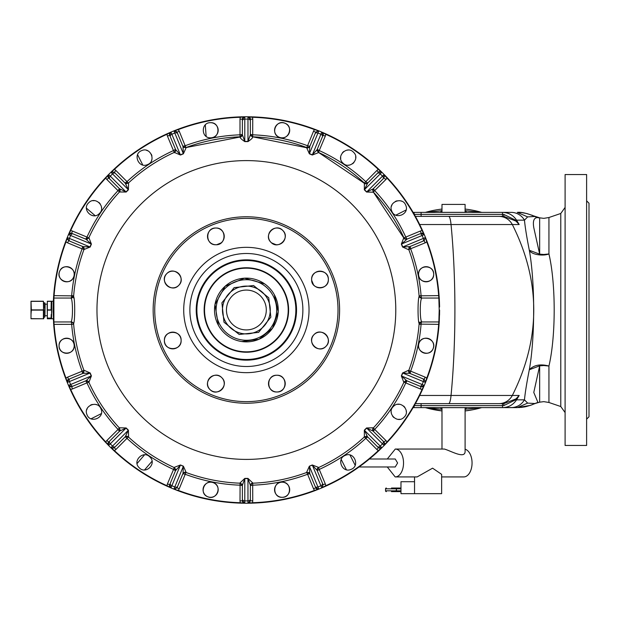 <?xml version="1.0" encoding="UTF-8"?>
<svg xmlns="http://www.w3.org/2000/svg" width="620" height="620" viewBox="0 0 620 620"><rect width="100%" height="100%" fill="white"/><g stroke="black" fill="none" stroke-linecap="round" stroke-linejoin="round"><path stroke-width="0.93" d="M43.4 301.235L43.749 318.765L31 318.765L31 301.235L31.349 310.116L43.4 310.116L43.749 305.621L43.4 301.235L31.349 301.235M31 314.379L31.349 310.116M43.4 318.765L31.349 318.649M43.4 318.649L43.4 310.116M43.749 316.293L43.749 314.108M43.749 313.333L43.749 309.977M43.749 308.039L43.749 302.831L44.942 302.986L44.942 315.208M234.484 350.525A42.23 42.23 0 0 1 205.856 298.112A42.23 42.23 0 0 1 258.269 269.475A42.23 42.23 0 0 1 286.897 321.888A42.23 42.23 0 0 1 234.484 350.525M170.709 348.603A8.37 8.37 0 0 1 164.393 340.488C163.874 329.701 181.644 329.701 181.125 340.488C181.644 351.284 163.874 351.284 164.393 340.488A8.37 8.37 0 0 1 167.578 333.924M222.882 388.197A8.37 8.37 0 0 1 209.971 389.531C201.973 382.269 214.536 369.698 221.797 377.696C229.795 384.966 217.233 397.529 209.971 389.531A8.37 8.37 0 0 1 207.576 382.641M285.053 381.897A8.37 8.37 0 0 1 276.869 391.979C266.073 392.499 266.073 374.728 276.869 375.247C287.665 374.728 287.665 392.499 276.869 391.979A8.37 8.37 0 0 1 270.297 388.787M324.578 333.49A8.37 8.37 0 0 1 325.903 346.41C318.641 354.408 306.079 341.845 314.077 334.575C321.338 326.577 333.901 339.14 325.903 346.41A8.37 8.37 0 0 1 322.741 348.394M314.859 272.901A8.37 8.37 0 0 1 328.36 279.512C328.871 290.3 311.108 290.3 311.628 279.512C311.108 268.716 328.871 268.716 328.36 279.512A8.37 8.37 0 0 1 327.523 283.146M282.782 230.47C290.78 237.731 278.217 250.302 270.956 242.304C262.958 235.034 275.52 222.472 282.782 230.47A8.37 8.37 0 0 1 282.782 242.304A8.37 8.37 0 0 1 270.956 242.304A8.37 8.37 0 0 1 270.956 230.47A8.37 8.37 0 0 1 282.782 230.47M212.513 228.726A8.37 8.37 0 0 1 215.884 228.021C226.68 227.501 226.68 245.272 215.884 244.753C205.088 245.272 205.088 227.501 215.884 228.021A8.37 8.37 0 0 1 219.526 228.85M164.967 276.466A8.37 8.37 0 0 1 166.842 273.591C174.112 265.592 186.674 278.155 178.676 285.425C171.415 293.423 158.844 280.86 166.842 273.591A8.37 8.37 0 0 1 179.916 275.172M167.633 333.878A8.37 8.37 0 0 1 180.296 344.131M180.265 344.185A8.37 8.37 0 0 1 177.94 347.06M177.893 347.099A8.37 8.37 0 0 1 174.553 348.665M174.46 348.688A8.37 8.37 0 0 1 170.779 348.618M207.584 382.555A8.37 8.37 0 0 1 208.839 379.099M208.886 379.029A8.37 8.37 0 0 1 211.536 376.472M211.598 376.425A8.37 8.37 0 0 1 223.781 380.843M223.804 380.936A8.37 8.37 0 0 1 224.192 384.601M224.184 384.656A8.37 8.37 0 0 1 222.929 388.135M270.258 388.748A8.37 8.37 0 0 1 268.739 381.641M268.755 381.556A8.37 8.37 0 0 1 270.436 378.262M270.467 378.231A8.37 8.37 0 0 1 273.42 375.991M273.49 375.96A8.37 8.37 0 0 1 283.433 378.425M283.487 378.495A8.37 8.37 0 0 1 285.045 381.843M322.687 348.409A8.37 8.37 0 0 1 312.829 344.821M312.813 344.79A8.37 8.37 0 0 1 317.246 332.591M317.285 332.576A8.37 8.37 0 0 1 324.508 333.452M327.5 283.201A8.37 8.37 0 0 1 325.167 286.084M325.12 286.115A8.37 8.37 0 0 1 318.013 287.633M317.936 287.618A8.37 8.37 0 0 1 314.813 272.94M219.573 228.881A8.37 8.37 0 0 1 222.456 231.213M222.487 231.252A8.37 8.37 0 0 1 215.884 244.753A8.37 8.37 0 0 1 209.32 241.575M209.266 241.506A8.37 8.37 0 0 1 207.754 234.399M207.77 234.337A8.37 8.37 0 0 1 209.444 231.043M209.49 230.981A8.37 8.37 0 0 1 212.435 228.764M179.94 275.21A8.37 8.37 0 0 1 180.591 282.457M180.559 282.534A8.37 8.37 0 0 1 175.507 287.409M175.468 287.424A8.37 8.37 0 0 1 171.771 287.812M171.717 287.812A8.37 8.37 0 0 1 165.618 283.867M165.563 283.782A8.37 8.37 0 0 1 164.432 280.287M164.424 280.209A8.37 8.37 0 0 1 164.928 276.574M272.172 222.076A91.636 91.636 0 0 0 158.449 284.2A91.636 91.636 0 0 0 220.581 397.924A91.636 91.636 0 0 0 334.304 335.8A91.636 91.636 0 0 0 272.172 222.076M44.942 303.846L44.942 302.986M47.337 304.063L45.105 304.226L44.942 315.541M45.105 304.226L44.942 304.792M51.561 314.084L51.561 305.916M424.468 338.365A7.572 7.572 0 0 1 433.109 348.649C429.807 357.849 414.958 351.695 419.128 342.86C422.429 333.653 437.278 339.806 433.109 348.649A7.572 7.572 0 0 1 427.831 353.129M408.797 370.458L410.626 371.233L408.789 370.466A173.305 173.305 0 0 0 419.143 323.594C417.679 320.881 417.679 299.111 419.143 296.406L419.104 295.856L421.081 295.655A175.297 175.297 0 0 0 410.657 248.853L408.797 249.542M373.294 428.009L374.751 429.365A175.297 175.297 0 0 0 405.782 382.928L420.236 388.918L421.15 386.71L406.743 380.742L403.682 381.966L401.349 375.898L406.743 380.742L419.647 386.082A2.387 1.69 -67.5 0 0 422.127 384.524L401.543 375.999L402.76 373.054L409.797 373.38L408.789 370.466A2.387 2.387 0 0 0 410.114 373.511L410.626 371.233M409.735 373.31L408.867 372.326M406.674 380.75L405.348 380.827M400.21 394.041A175.297 175.297 0 0 0 405.782 382.928L403.976 382.083L407.061 380.874L405.813 382.85L403.976 382.083A173.305 173.305 0 0 1 373.287 428.017L385.818 440.425A4.782 4.782 0 0 1 386.888 442.052L384.144 445.486A2.387 2.387 0 0 0 384.826 443.959M404.108 417.167C397.536 424.406 386.167 413.036 393.398 406.464C399.978 399.226 411.347 410.595 404.108 417.167M373.101 431.094L382.974 440.967L373.101 431.094L366.73 428.094L364.475 430.35L367.466 436.728L377.34 446.601A2.387 1.69 -45 0 0 380.231 446.106L364.335 430.187L366.567 427.963L373.062 427.792L373.349 431.334L374.689 429.428M373.07 431.001L372.651 429.768M367.358 436.682L367.288 436.635A2.387 2.387 0 0 1 367.381 436.697L366.141 436.271M365.8 438.317L376.805 449.446L378.495 447.756L367.714 436.968L365.8 438.317L364.389 436.906A173.305 173.305 0 0 1 318.463 467.604L319.3 469.41A175.297 175.297 0 0 0 365.738 438.379L364.382 436.922M351.091 469.371C342.248 473.541 336.094 458.692 345.294 455.382C354.136 451.213 360.29 466.07 351.091 469.371M318.471 467.596L325.291 483.864A4.782 4.782 0 0 1 325.655 485.778L321.811 487.893A2.387 2.387 0 0 0 323.028 486.739M367.714 436.968L364.389 436.906A173.305 173.305 0 0 1 318.463 467.604A2.387 2.387 0 0 0 317.246 470.689L319.222 469.441M317.122 470.278L317.2 468.976M309.636 473.277L309.628 473.269A2.387 2.387 0 0 1 309.682 473.354L308.706 472.494M309.365 466.186L312.279 464.977L318.339 467.31L317.115 470.371L312.372 465.163L309.365 466.186L306.722 472.122L309.884 473.742L315.099 486.32A2.387 1.69 -22.5 0 0 317.952 486.971L309.426 466.387L309.752 473.417L315.099 486.32L309.884 473.742L307.605 474.254L306.846 472.417A173.305 173.305 0 0 1 252.665 483.189L252.751 485.181A175.297 175.297 0 0 0 307.528 474.285L306.83 472.417M315.565 487.436L315.719 487.824A2.387 2.387 0 0 0 316.828 489.033A2.387 2.387 0 0 1 315.719 487.824L313.511 488.738L307.605 474.254M287.3 495.271A7.572 7.572 0 0 1 282.131 497.31C272.366 497.782 272.366 481.701 282.131 482.174C291.896 481.701 291.896 497.782 282.131 497.31A7.572 7.572 0 0 1 274.559 489.746A7.572 7.572 0 0 1 282.131 482.174A7.572 7.572 0 0 1 289.292 492.203M252.681 483.189L252.751 500.828A4.782 4.782 0 0 1 252.356 502.735L247.992 503.215A2.387 2.387 0 0 0 249.558 502.618L249.992 502.099M306.846 472.417A173.305 173.305 0 0 1 252.665 483.189A2.387 2.387 0 0 0 250.356 485.576L252.665 485.181L250.356 485.576L250.356 500.828L247.992 503.215A193.223 193.223 0 0 0 250.085 503.192A193.223 193.223 0 0 1 247.992 503.215L249.635 503.2M250.395 485.15L250.976 483.98M242.358 485.173L241.777 483.972M244.799 478.4L247.953 478.4L252.665 482.871L250.356 485.235L247.969 478.609L244.784 478.609L242.389 485.235L242.389 499.201A2.387 1.69 0 0 0 244.784 500.89L244.799 478.4L240.087 482.871L242.389 485.576L240.087 485.181L240.087 483.189A173.305 173.305 0 0 1 185.907 472.417L185.225 474.285L185.907 472.417A2.387 2.387 0 0 0 182.861 473.742L185.225 474.285A175.297 175.297 0 0 0 240.002 485.181L240.072 483.189M242.389 485.576L242.389 500.828L240.002 500.828L240.087 485.181M218.008 488.095A7.572 7.572 0 0 1 207.723 496.736C198.524 493.435 204.678 478.578 213.52 482.748C222.72 486.057 216.566 500.906 207.723 496.736A7.572 7.572 0 0 1 203.631 486.847A7.572 7.572 0 0 1 216.388 484.84M183.063 473.354L184.047 472.494M175.631 470.301L175.545 468.968M180.474 464.977L183.388 466.186L186.031 472.122L183.001 473.417L184.101 472.471L183.032 473.409L183.326 466.387L180.474 464.977L174.406 467.31L175.507 470.689L170.291 483.275A2.387 1.69 22.5 0 0 171.856 485.747L180.381 465.163L175.507 470.689L173.53 469.441L174.29 467.604A173.305 173.305 0 0 1 128.356 436.906L127.015 438.379A175.297 175.297 0 0 0 173.445 469.41L174.274 467.596M170.291 483.275L175.638 470.371L169.671 484.778L167.462 483.864L173.53 469.441M139.206 467.728C131.967 461.156 143.336 449.787 149.908 457.025C157.147 463.597 145.778 474.966 139.206 467.728M128.371 436.922L115.948 449.446A4.782 4.782 0 0 1 114.32 450.507L110.895 447.764A2.387 2.387 0 0 0 112.422 448.446A2.387 2.387 0 0 1 112.119 448.407L112.119 448.407M125.287 436.728L128.278 430.35L126.023 428.094L119.652 431.094L109.771 440.967A2.387 1.69 45 0 0 110.267 443.85L126.186 427.963L128.41 430.187L128.58 436.689L125.287 436.728L115.405 446.601L125.287 436.728L126.953 438.317M125.372 436.697L126.604 436.271M119.668 431.024L120.102 429.768M126.186 427.963L119.691 427.792L119.404 431.334L118.056 429.428L119.466 428.017A173.305 173.305 0 0 1 88.776 382.083L86.971 382.928A175.297 175.297 0 0 0 117.994 429.365L119.458 428.009M109.329 446.214A193.223 193.223 0 0 0 109.74 446.625A193.223 193.223 0 0 0 110.158 447.043A193.223 193.223 0 0 1 109.748 446.632A193.223 193.223 0 0 1 109.329 446.214A193.223 193.223 0 0 0 109.74 446.625L108.608 445.486L108.624 442.122A2.387 2.387 0 0 0 107.95 444.176A2.387 2.387 0 0 1 108.624 442.122L119.404 431.334L108.624 442.122L106.934 440.425L118.056 429.428M87.002 414.71C82.832 405.868 97.689 399.722 100.99 408.921C105.16 417.764 90.311 423.917 87.002 414.71M88.784 382.098L72.517 388.918A4.782 4.782 0 0 1 70.602 389.283L68.487 385.431A2.387 2.387 0 0 0 69.634 386.647L69.626 386.64M119.652 431.094L119.466 428.017A173.305 173.305 0 0 1 88.776 382.083A2.387 2.387 0 0 0 85.684 380.874L86.932 382.85M87.459 380.851L86.033 380.757L88.776 382.083A2.387 2.387 0 0 0 85.684 380.874L71.602 386.71L85.684 380.874L87.404 380.827M83.034 373.302L83.103 373.256A2.387 2.387 0 0 1 83.018 373.31L83.878 372.326M86.01 380.742L73.098 386.082L86.01 380.742L91.21 375.999L89.993 373.054L82.956 373.38L70.052 378.719A2.387 1.69 67.5 0 0 69.409 381.579L90.195 372.984L84.25 370.349L82.638 373.511L82.127 371.233L83.964 370.466A173.305 173.305 0 0 1 73.602 323.594L73.648 324.144L71.664 324.345A175.297 175.297 0 0 0 82.088 371.147L83.956 370.458A173.305 173.305 0 0 1 73.602 323.594L71.223 321.486L71.664 324.144M84.25 370.349L82.956 373.38L68.549 379.347L67.634 377.138L82.127 371.233M73.346 349.254A7.572 7.572 0 0 1 59.063 345.751C58.598 335.986 74.671 335.986 74.198 345.751C74.671 355.516 58.598 355.516 59.063 345.751A7.572 7.572 0 0 1 59.892 342.317M47.337 315.898L47.174 304.931M53.552 322.4A193.223 193.223 0 0 0 53.684 324.369A193.223 193.223 0 0 1 53.552 322.4A193.223 193.223 0 0 0 53.684 324.369L71.664 324.345L73.656 324.183L73.602 323.594C75.074 320.889 75.074 299.119 73.602 296.406A173.305 173.305 0 0 1 83.964 249.535L82.127 248.767L83.964 249.535A2.387 2.387 0 0 0 82.638 246.489L82.127 248.767M71.494 280.046A7.572 7.572 0 0 1 59.636 271.351C62.946 262.151 77.794 268.305 73.625 277.14C70.323 286.347 55.467 280.194 59.636 271.351A7.572 7.572 0 0 1 69.533 267.251A7.572 7.572 0 0 1 71.54 280.015M73.47 296.592L73.648 295.856L71.269 298.05L71.664 295.856L73.648 295.856L73.602 296.406L71.223 298.514C72.897 300.94 72.897 319.067 71.223 321.486M83.018 246.69L83.878 247.674M91.132 244.699L91.396 244.102L86.01 239.258L89.063 238.034L91.396 244.102L90.195 247.016L82.956 246.621L83.964 249.535A2.387 2.387 0 0 0 82.638 246.489M90.195 247.016L83.964 249.535A173.305 173.305 0 0 0 73.602 296.406M90.195 372.984L91.396 375.898L89.063 381.966M364.335 430.187L364.389 436.906M94.287 226.912A173.305 173.305 0 0 1 119.466 191.983A173.305 173.305 0 0 0 88.776 237.917L85.684 239.126L86.932 237.15L88.776 237.917L86.932 237.15M86.072 239.25L87.404 239.173M88.644 202.833C95.216 195.595 106.586 206.964 99.347 213.536C92.775 220.774 81.406 209.405 88.644 202.833M119.458 191.991L118.056 190.573L119.466 191.983A2.387 2.387 0 0 0 119.404 188.666L118.056 190.573M119.683 188.999L120.102 190.232M128.007 190.193L128.41 189.813L125.287 183.272L128.58 183.311L128.41 189.813L126.186 192.037L119.404 188.666A2.387 2.387 0 0 1 119.466 191.983L119.652 188.906L108.624 177.878L108.608 174.514A2.387 2.387 0 0 0 108.624 177.878A2.387 2.387 0 0 1 107.965 175.747L107.965 175.747M126.186 192.037L119.466 191.983M125.426 183.342L125.457 183.365A2.387 2.387 0 0 1 125.372 183.303L126.612 183.729M182.776 154.047L183.388 153.814L183.001 146.583L186.031 147.878L183.388 153.814L180.474 155.023L174.29 152.396A173.305 173.305 0 0 0 128.356 183.094L125.039 183.032L126.953 181.683L128.356 183.094A173.305 173.305 0 0 1 174.29 152.396L173.445 150.59A175.297 175.297 0 0 0 127.015 181.621L128.371 183.078M112.119 171.593A2.387 2.387 0 0 1 112.212 171.577A2.387 2.387 0 0 0 110.895 172.236L114.258 172.244L115.948 170.554L127.015 181.621L125.039 183.032L114.258 172.244L125.287 183.272L114.553 172.546M141.662 150.629C150.505 146.459 156.659 161.308 147.459 164.618C138.617 168.787 132.463 153.93 141.662 150.629M174.274 152.404L173.445 150.59A175.297 175.297 0 0 0 127.015 181.621M174.429 152.737L174.29 152.396A2.387 2.387 0 0 0 175.507 149.311L173.53 150.559M175.631 149.722L175.545 151.024M180.474 155.023L175.638 149.629L174.406 152.691M183.101 146.7L183.125 146.731A2.387 2.387 0 0 1 183.063 146.645L184.047 147.506M182.861 146.258L185.148 145.746L185.907 147.583A173.305 173.305 0 0 1 240.087 136.811L240.002 134.819A175.297 175.297 0 0 0 185.225 145.716L185.923 147.583L182.861 146.258L177.033 132.176L183.001 146.583L184.101 147.529L183.032 146.591M172.972 131.262A193.223 193.223 0 0 0 172.438 131.487A193.223 193.223 0 0 0 171.887 131.711A193.223 193.223 0 0 1 172.43 131.487A193.223 193.223 0 0 1 172.972 131.262A193.223 193.223 0 0 0 172.438 131.487L173.925 130.874L177.033 132.176L179.242 131.262L185.148 145.746M210.622 122.69C220.387 122.218 220.387 138.299 210.622 137.826C200.857 138.299 200.857 122.218 210.622 122.69A7.572 7.572 0 0 1 214.071 123.519M227.16 137.764A173.305 173.305 0 0 1 240.072 136.811A173.305 173.305 0 0 0 227.16 137.764A173.305 173.305 0 0 1 240.072 136.811L240.002 134.819A175.297 175.297 0 0 0 185.225 145.716M243.583 117.102A2.387 2.387 0 0 0 242.389 119.172L242.389 134.424L240.087 134.819M242.35 134.85L241.777 136.02M247.953 141.6L250.356 134.765L252.665 137.129C252.65 138.004 251.077 139.492 247.953 141.6L244.799 141.6L242.389 134.765L240.087 136.811A2.387 2.387 0 0 0 242.389 134.424A2.387 2.387 0 0 1 240.087 136.811A173.305 173.305 0 0 0 185.907 147.583L241.265 136.772M244.799 141.6C241.676 139.492 240.103 138.004 240.087 137.129L240.087 136.811M250.395 134.827L250.976 136.028M306.83 147.583A173.305 173.305 0 0 0 294.531 143.522A173.305 173.305 0 0 1 306.83 147.583L313.511 131.262L315.719 132.176L309.884 146.258A2.387 2.387 0 0 1 306.846 147.583L306.846 147.583A173.305 173.305 0 0 0 252.665 136.811L250.356 134.424L252.665 134.819L252.665 136.811A173.305 173.305 0 0 1 306.846 147.583L307.528 145.716L309.884 146.258L315.719 132.176L309.752 146.583L309.365 153.814L306.722 147.878L309.752 146.583M250.356 134.765L250.356 119.172L252.751 119.172L252.681 136.811M307.528 145.716A175.297 175.297 0 0 0 252.751 134.819L252.665 134.819M274.745 131.913A7.572 7.572 0 0 1 285.022 123.264C294.229 126.565 288.075 141.422 279.233 137.252C270.033 133.943 276.187 119.094 285.022 123.264A7.572 7.572 0 0 1 287.882 125.341M309.682 146.645L308.706 147.506M320.858 131.711A193.223 193.223 0 0 0 320.323 131.487A193.223 193.223 0 0 0 319.781 131.262A193.223 193.223 0 0 1 320.315 131.487A193.223 193.223 0 0 1 320.858 131.711A193.223 193.223 0 0 0 320.323 131.487L318.843 130.882L317.952 133.029L320.897 134.253L312.279 155.023L318.339 152.691L317.115 149.629L312.372 154.837L309.426 153.613L317.952 133.029A2.387 1.69 -157.5 0 0 315.099 133.68M317.122 149.699L317.208 151.032M366.118 191.557L366.567 192.037L373.101 188.906L373.062 192.208L366.567 192.037L364.335 189.813L364.389 183.094A173.305 173.305 0 0 0 318.463 152.396L317.246 149.311L319.222 150.559L318.463 152.396A173.305 173.305 0 0 1 364.389 183.094L365.738 181.621A175.297 175.297 0 0 0 319.3 150.59L318.471 152.404M317.246 149.311L323.082 135.222L325.291 136.137L319.222 150.559M353.547 152.272C360.778 158.844 349.417 170.213 342.837 162.975C335.606 156.403 346.967 145.034 353.547 152.272M364.382 183.078A173.305 173.305 0 0 0 354.578 174.623A173.305 173.305 0 0 1 364.382 183.078L376.805 170.554L378.495 172.244L367.714 183.032L365.8 181.683M367.381 183.303L366.141 183.729M364.335 189.813L367.714 183.032A2.387 2.387 0 0 1 364.389 183.094A2.387 2.387 0 0 0 367.714 183.032M364.134 183.35L367.466 183.272L377.34 173.399A2.387 1.69 -135 0 1 380.231 173.894L364.475 189.65L366.73 191.906L382.486 176.15A2.387 1.69 45 0 1 382.974 179.033L373.349 188.666L374.689 190.573L373.287 191.983A173.305 173.305 0 0 1 403.976 237.917L405.782 237.072A175.297 175.297 0 0 0 374.751 190.635L373.294 191.991M373.031 189.046L373.007 189.084A2.387 2.387 0 0 1 373.07 188.999L372.651 190.232M384.803 175.84A2.387 2.387 0 0 0 384.144 174.514L383.834 178.18L384.129 177.878L385.818 179.575L374.689 190.573M405.751 205.29C409.921 214.133 395.064 220.278 391.762 211.079C387.593 202.236 402.442 196.083 405.751 205.29M403.969 237.902A173.305 173.305 0 0 0 398.149 226.331A173.305 173.305 0 0 1 403.969 237.902L405.782 237.072A175.297 175.297 0 0 0 400.21 225.959M382.974 179.033L373.101 188.906L373.287 191.983A173.305 173.305 0 0 1 403.976 237.917A2.387 2.387 0 0 0 407.061 239.126L405.813 237.15L407.061 239.126L401.349 244.102L403.682 238.034L406.743 239.258L419.647 233.918A2.387 1.69 -112.5 0 1 422.127 235.476L401.543 244.001L402.76 246.946L423.344 238.421A2.387 1.69 67.5 0 1 422.7 241.281L424.204 240.653L425.506 237.553L426.723 241.769A192.828 192.828 0 0 1 438.666 295.655L438.851 298.05L421.484 298.05L421.089 295.856M406.65 239.258L405.348 239.173M402.558 247.016L408.495 249.651L409.797 246.621L402.558 247.016L401.349 244.102M409.712 246.698L409.642 246.752A2.387 2.387 0 0 1 409.735 246.69L408.867 247.674M419.143 296.406A173.305 173.305 0 0 0 408.789 249.535L410.114 246.489L410.626 248.767L408.789 249.535A173.305 173.305 0 0 1 419.143 296.406L421.484 298.05A2.387 2.387 0 0 1 419.104 295.856L419.143 296.406L419.104 295.856A2.387 2.387 0 0 0 421.484 298.05L438.851 298.05L421.484 298.05M424.204 240.653L425.118 242.862L410.626 248.767M431.644 269.072A7.572 7.572 0 0 1 433.69 274.249C434.155 284.014 418.082 284.014 418.546 274.249C418.082 264.484 434.155 264.484 433.69 274.249A7.572 7.572 0 0 1 427.211 281.736M401.349 375.898L402.558 372.984L408.495 370.349M312.279 155.023L309.365 153.814M421.53 321.486L421.089 324.144L419.104 324.144L421.53 321.486C419.849 319.06 419.849 300.933 421.53 298.514M408.789 370.466A2.387 2.387 0 0 0 410.114 373.511L424.204 379.347L425.118 377.138L410.657 371.147A175.297 175.297 0 0 0 421.081 324.345L419.097 324.183M421.484 321.951A2.387 2.387 0 0 0 419.104 324.144L419.143 323.594L419.104 324.144A2.387 2.387 0 0 1 421.484 321.951L438.851 321.951L438.666 324.345L421.089 324.144M419.043 348.44A7.572 7.572 0 0 1 424.398 338.381M427.769 353.137A7.572 7.572 0 0 1 424.25 353.09M424.204 353.075A7.572 7.572 0 0 1 421.104 351.424M421.05 351.377A7.572 7.572 0 0 1 419.05 348.471M410.114 373.511L422.7 378.719A2.387 1.69 112.5 0 1 423.344 381.579L402.558 372.984M397.598 404.333L399.42 404.279M403.697 406.085L404.907 407.41M406.209 410.486L406.325 411.843M399.908 419.298L398.087 419.353M393.808 417.547L392.599 416.229M391.305 413.145L391.181 411.796M403.682 381.966L403.976 382.083A173.305 173.305 0 0 1 373.287 428.017A2.387 2.387 0 0 0 373.349 431.334L384.129 442.122L382.974 440.967L384.129 442.122L384.144 445.486A193.223 193.223 0 0 0 385.601 443.982A193.223 193.223 0 0 1 384.144 445.478L385.291 444.308M382.974 440.967A2.387 1.69 135 0 1 382.486 443.85L366.567 427.963M377.34 446.601L367.466 436.728L364.173 436.689M349.99 455.026L355.175 465.295M346.394 469.735L341.209 459.459M317.115 470.371L322.462 483.275A2.387 1.69 157.5 0 1 320.897 485.747L312.279 464.977M309.752 473.417L306.722 472.122M289.261 492.288A7.572 7.572 0 0 1 287.362 495.217M252.665 482.871L252.665 483.189A2.387 2.387 0 0 0 250.356 485.576L250.356 499.201A2.387 1.69 180 0 1 247.969 500.89L247.953 478.4M242.366 485.212L241.73 483.933L242.366 485.212L240.087 482.871M216.427 484.879A7.572 7.572 0 0 1 217.992 488.025M240.087 483.189A173.305 173.305 0 0 1 185.907 472.417A2.387 2.387 0 0 0 182.861 473.742L177.033 487.824L182.861 473.742L177.033 487.824L173.925 489.126A2.387 2.387 0 0 0 175.592 489.172M182.861 473.742L177.653 486.32A2.387 1.69 -157.5 0 1 174.793 486.971L183.388 466.186M175.638 470.371L174.406 467.31M152.04 461.226L144.537 469.945M137.082 463.535L144.584 454.809M174.29 467.604A173.305 173.305 0 0 1 128.356 436.906A2.387 2.387 0 0 0 125.039 436.968L114.258 447.756L110.895 447.764A193.223 193.223 0 0 0 112.391 449.229A193.223 193.223 0 0 1 110.895 447.772L111.43 448.299M115.948 449.446L114.258 447.756L115.405 446.601A2.387 1.69 -135 0 1 112.522 446.106L128.41 430.187M101.347 413.61L91.078 418.802M86.645 410.021L87.288 408.317M90.598 405.054L92.279 404.442M95.62 404.426L96.914 404.829M67.634 383.4A193.223 193.223 0 0 0 67.859 383.943A193.223 193.223 0 0 0 68.084 384.485A193.223 193.223 0 0 1 67.859 383.943A193.223 193.223 0 0 1 67.634 383.4A193.223 193.223 0 0 0 67.859 383.943L68.487 385.431A193.223 193.223 0 0 0 70.238 389.445L68.487 385.431L71.602 386.71L73.098 386.082A2.387 1.69 -112.5 0 1 70.626 384.524L91.396 375.898M59.923 342.24A7.572 7.572 0 0 1 62.209 339.613M62.294 339.551A7.572 7.572 0 0 1 65.549 338.264M65.596 338.257A7.572 7.572 0 0 1 73.369 349.207M67.146 380.982L67.123 381.067A2.387 2.387 0 0 1 68.549 379.347A2.387 2.387 0 0 0 67.247 382.447L66.022 378.231A192.828 192.828 0 0 1 54.087 324.345L53.894 321.951L71.269 321.951A2.387 2.387 0 0 1 73.648 324.144L73.602 323.594M73.075 322.78L73.641 324.058M51.561 318.525L51.793 301.235L47.337 301.235L47.337 310.116L51.08 310.116L51.235 301.235L51.08 310.116M47.337 310.116L47.337 318.765L51.235 318.765L51.235 314.379L51.08 318.765L53.351 318.765M71.912 297.957L71.223 298.514M72.548 297.678L73.206 297.05M71.269 298.05L53.894 298.05L54.087 295.655L53.684 295.632A193.223 193.223 0 0 0 53.498 298.422L53.498 298.422A193.223 193.223 0 0 0 53.452 299.204A193.223 193.223 0 0 1 53.498 298.422A193.223 193.223 0 0 1 53.684 295.632A193.223 193.223 0 0 0 53.498 298.422L53.684 295.632A193.223 193.223 0 0 1 65.65 241.629L66.022 241.769L67.247 237.553L68.549 240.653L70.052 241.281L68.549 240.653L67.634 242.862L82.088 248.853A175.297 175.297 0 0 0 71.664 295.655L73.656 295.817M67.634 242.862A4.782 4.782 0 0 1 66.022 241.769A192.828 192.828 0 0 0 54.087 295.655L71.664 295.856M68.936 240.816L82.956 246.621M86.033 239.243L87.459 239.149L86.033 239.243L71.602 233.29L85.684 239.126M95.154 215.667L86.428 208.157M92.845 200.702L94.666 200.647M98.944 202.453L100.145 203.771M101.448 206.855L101.564 208.204M142.763 164.974L137.578 154.706M146.359 150.265L148.064 150.908M151.319 154.217L151.931 155.899M151.954 159.247L151.543 160.541M173.445 150.59L167.462 136.137L169.671 135.222L175.638 149.629L169.671 135.222L170.942 132.107A2.387 2.387 0 0 0 169.671 135.222A2.387 2.387 0 0 1 169.88 132.998M195.811 144.235A173.305 173.305 0 0 1 210.42 140.469A173.305 173.305 0 0 0 195.811 144.235A173.305 173.305 0 0 1 210.42 140.469M206.15 136.361L205.29 124.891M214.117 123.543A7.572 7.572 0 0 1 210.622 137.826M240.002 134.819L240.002 119.172L242.389 119.172L242.389 134.765L241.73 136.067L242.366 134.788M263.097 137.5A173.305 173.305 0 0 1 278.031 139.608A173.305 173.305 0 0 0 263.097 137.5A173.305 173.305 0 0 1 278.031 139.608M284.781 137.346A7.572 7.572 0 0 1 274.753 131.975M287.944 125.41A7.572 7.572 0 0 1 287.796 135.276M287.75 135.331A7.572 7.572 0 0 1 284.875 137.315M317.115 149.629L323.082 135.222A2.387 2.387 0 0 0 322.687 132.75M327.833 157.031A173.305 173.305 0 0 1 340.829 164.695A173.305 173.305 0 0 0 327.833 157.031A173.305 173.305 0 0 1 340.829 164.695M340.713 158.774L340.651 156.953M342.465 152.675L343.782 151.466M346.859 150.172L348.215 150.055M355.671 156.465L355.733 158.286M353.919 162.572L352.602 163.773M349.525 165.075L348.169 165.191M380.169 199.849A173.305 173.305 0 0 1 389.244 211.901A173.305 173.305 0 0 0 380.169 199.849A173.305 173.305 0 0 1 389.244 211.901M391.398 206.39L392.042 204.678M395.351 201.422L397.032 200.81M400.373 200.787L401.675 201.198M406.108 209.978L395.839 215.171M409.797 246.621L422.7 241.281M419.097 295.817L439.061 295.632A193.223 193.223 0 0 0 427.095 241.629L426.723 241.769A4.782 4.782 0 0 1 425.118 242.862M427.141 281.744A7.572 7.572 0 0 1 419.376 270.808M419.414 270.738A7.572 7.572 0 0 1 421.709 268.096M421.771 268.049A7.572 7.572 0 0 1 431.597 269.026M419.678 297.22L419.112 295.942M439.255 321.579L439.603 310L439.2 310L438.851 321.951A0.395 0.395 0 0 0 439.255 321.579L438.851 321.951A0.395 0.395 0 0 0 439.255 321.579L439.061 324.369A193.223 193.223 0 0 1 427.095 378.371L426.723 378.231L425.506 382.447A2.387 2.387 0 0 0 425.553 380.781M421.15 386.71L424.266 385.431L422.15 389.283A192.828 192.828 0 0 1 386.888 442.052L387.175 442.331A193.223 193.223 0 0 0 422.514 389.445L422.15 389.283A4.782 4.782 0 0 1 420.236 388.918M422.483 386.849A2.387 2.387 0 0 0 423.08 386.663M378.495 447.756L381.858 447.764L378.433 450.507A192.828 192.828 0 0 1 325.655 485.778L325.818 486.134A193.223 193.223 0 0 0 378.704 450.802L378.433 450.507A4.782 4.782 0 0 1 376.805 449.446M379.665 448.4A2.387 2.387 0 0 0 380.3 448.446A2.387 2.387 0 0 1 379.665 448.4L380.254 448.454M322.462 483.275L323.082 484.778L321.811 487.893A193.223 193.223 0 0 0 325.818 486.134L322.501 487.599M318.106 489.296A2.387 2.387 0 0 0 318.827 489.126L314.611 490.35A192.828 192.828 0 0 1 252.356 502.735L252.363 503.13A193.223 193.223 0 0 0 314.751 490.722L314.611 490.35A4.782 4.782 0 0 1 313.511 488.738M242.389 499.201L242.389 500.828A2.387 2.387 0 0 0 243.365 502.758M242.389 500.828L244.761 503.215L240.397 502.735A192.828 192.828 0 0 1 178.142 490.35L175.452 489.738M169.772 486.832A2.387 2.387 0 0 0 170.942 487.893L167.098 485.778A192.828 192.828 0 0 1 114.32 450.507L114.049 450.802A193.223 193.223 0 0 0 166.935 486.134L167.098 485.778A4.782 4.782 0 0 1 167.462 483.864M169.88 487.002L169.88 487.002A2.387 2.387 0 0 1 169.671 484.778A2.387 2.387 0 0 0 169.524 486.119M106.191 442.982A193.223 193.223 0 0 1 105.578 442.331L105.578 442.331A193.223 193.223 0 0 0 106.191 442.982A193.223 193.223 0 0 1 105.578 442.331L108.608 445.486A193.223 193.223 0 0 0 108.624 445.501A193.223 193.223 0 0 1 108.608 445.486L105.865 442.052A192.828 192.828 0 0 1 70.602 389.283L70.238 389.445A193.223 193.223 0 0 0 105.578 442.331L105.865 442.052A4.782 4.782 0 0 1 106.934 440.425M53.894 298.05L53.498 298.422A0.395 0.395 0 0 1 53.894 298.05L53.498 298.422L53.894 298.05L53.894 321.951A0.395 0.395 0 0 1 53.498 321.579L53.894 321.951A0.395 0.395 0 0 1 53.498 321.579L53.506 321.718M65.65 241.629L67.247 237.553A2.387 2.387 0 0 0 67.34 239.545A2.387 2.387 0 0 1 67.123 238.933L67.208 239.227M68.874 233.942A2.387 2.387 0 0 0 68.487 234.569L70.602 230.718A192.828 192.828 0 0 1 105.865 177.948L108.608 174.514A193.223 193.223 0 0 0 107.151 176.018A193.223 193.223 0 0 1 108.608 174.522L108.066 175.073M68.084 235.515A193.223 193.223 0 0 0 67.859 236.057A193.223 193.223 0 0 0 67.634 236.6A193.223 193.223 0 0 1 67.859 236.057A193.223 193.223 0 0 1 68.084 235.515A193.223 193.223 0 0 0 67.859 236.057L68.487 234.569L71.602 233.29A2.387 2.387 0 0 0 69.967 233.221A2.387 2.387 0 0 1 71.525 233.267M110.158 172.957A193.223 193.223 0 0 0 109.748 173.368A193.223 193.223 0 0 0 109.329 173.786A193.223 193.223 0 0 1 109.74 173.375A193.223 193.223 0 0 1 110.158 172.957A193.223 193.223 0 0 0 109.748 173.368L114.32 169.493A192.828 192.828 0 0 1 167.098 134.222L170.942 132.107A193.223 193.223 0 0 0 166.935 133.866L167.098 134.222A4.782 4.782 0 0 0 167.462 136.137M112.732 171.554A2.387 2.387 0 0 0 112.243 171.57A2.387 2.387 0 0 1 112.732 171.554M240.002 119.172A4.782 4.782 0 0 1 240.397 117.265L240.382 116.87A193.223 193.223 0 0 0 178.002 129.278A193.223 193.223 0 0 1 240.382 116.87A193.223 193.223 0 0 0 178.002 129.278L173.925 130.874L178.142 129.65A192.828 192.828 0 0 1 240.397 117.265L244.761 116.785A193.223 193.223 0 0 0 242.668 116.808A193.223 193.223 0 0 1 244.761 116.785A193.223 193.223 0 0 1 246.962 116.777M179.242 131.262A4.782 4.782 0 0 0 178.142 129.65L178.002 129.278A193.223 193.223 0 0 0 177.165 129.596A193.223 193.223 0 0 1 240.382 116.87L244.761 116.785L242.389 119.172L242.389 120.799A2.387 1.69 180 0 1 244.784 119.11L244.784 141.391L247.969 141.391L247.969 119.11A2.387 1.69 0 0 1 250.356 120.799L250.356 119.172A2.387 2.387 0 0 0 249.992 117.901M249.472 117.312A2.387 2.387 0 0 0 247.992 116.785L252.356 117.265A192.828 192.828 0 0 1 314.611 129.65L318.827 130.874A2.387 2.387 0 0 0 317.153 130.828M323.082 135.222L321.811 132.107L325.655 134.222A192.828 192.828 0 0 1 378.433 169.493L381.858 172.236A193.223 193.223 0 0 0 380.362 170.771A193.223 193.223 0 0 1 381.858 172.228L380.68 171.081M381.044 171.709A2.387 2.387 0 0 0 378.495 172.244L381.858 172.236A193.223 193.223 0 0 0 380.362 170.771M383.416 173.786A193.223 193.223 0 0 0 383.013 173.375A193.223 193.223 0 0 0 382.594 172.957A193.223 193.223 0 0 1 383.005 173.368A193.223 193.223 0 0 1 383.416 173.786A193.223 193.223 0 0 0 383.013 173.375L386.888 177.948A192.828 192.828 0 0 1 422.15 230.718L424.266 234.569A2.387 2.387 0 0 0 423.631 233.694M384.819 176.359A2.387 2.387 0 0 0 384.803 175.871M405.782 237.072L420.236 231.082L421.15 233.29A2.387 2.387 0 0 1 423.375 233.5A2.387 2.387 0 0 0 421.15 233.29L424.266 234.569A193.223 193.223 0 0 0 387.175 177.669L386.888 177.948A4.782 4.782 0 0 1 385.818 179.575M439.2 310L438.851 298.05L439.255 298.422A0.395 0.395 0 0 0 438.851 298.05A0.395 0.395 0 0 1 439.255 298.422A193.223 193.223 0 0 0 439.061 295.632L439.247 298.352M439.061 324.369L438.666 324.345A192.828 192.828 0 0 1 426.723 378.231A4.782 4.782 0 0 0 425.118 377.138M427.095 378.371L425.506 382.447A193.223 193.223 0 0 0 426.173 380.781A193.223 193.223 0 0 1 425.506 382.447L426.111 380.92M424.204 379.347L425.506 382.447L423.344 381.579L422.127 384.524L424.274 385.415L422.514 389.445M424.669 384.485A193.223 193.223 0 0 0 424.894 383.943A193.223 193.223 0 0 0 425.118 383.4A193.223 193.223 0 0 1 424.894 383.943A193.223 193.223 0 0 1 424.669 384.485A193.223 193.223 0 0 0 424.894 383.943L424.274 385.415M425.118 383.4A193.223 193.223 0 0 1 424.894 383.943L425.498 382.47A193.223 193.223 0 0 0 426.173 380.781M386.64 442.897A193.223 193.223 0 0 0 387.175 442.331A193.223 193.223 0 0 1 386.64 442.897A193.223 193.223 0 0 0 387.175 442.331L384.144 445.486A193.223 193.223 0 0 0 385.601 443.982M382.594 447.043A193.223 193.223 0 0 0 383.005 446.632A193.223 193.223 0 0 0 383.416 446.214A193.223 193.223 0 0 1 383.013 446.625A193.223 193.223 0 0 1 382.594 447.043A193.223 193.223 0 0 0 383.005 446.632L384.144 445.486L382.486 443.85L380.231 446.106L381.874 447.756L378.704 450.802A193.223 193.223 0 0 0 379.355 450.19A193.223 193.223 0 0 1 378.704 450.802L378.704 450.802A193.223 193.223 0 0 0 379.355 450.19M383.416 446.214A193.223 193.223 0 0 1 383.013 446.625L381.874 447.756A193.223 193.223 0 0 1 381.858 447.764A193.223 193.223 0 0 0 381.874 447.756L381.858 447.764A193.223 193.223 0 0 0 381.874 447.756M319.781 488.738A193.223 193.223 0 0 0 320.315 488.514A193.223 193.223 0 0 0 320.858 488.289A193.223 193.223 0 0 1 320.323 488.514A193.223 193.223 0 0 1 319.781 488.738A193.223 193.223 0 0 0 320.315 488.514L321.811 487.893A193.223 193.223 0 0 0 325.818 486.134M320.858 488.289A193.223 193.223 0 0 1 320.323 488.514L314.751 490.722A193.223 193.223 0 0 0 315.588 490.404A193.223 193.223 0 0 1 314.751 490.722L314.751 490.722A193.223 193.223 0 0 0 315.588 490.404M315.719 487.824L318.827 489.126M251.588 503.153A193.223 193.223 0 0 0 252.363 503.13A193.223 193.223 0 0 1 251.588 503.153A193.223 193.223 0 0 0 252.363 503.13L247.992 503.215A193.223 193.223 0 0 0 250.085 503.192M246.373 503.223A193.223 193.223 0 0 1 244.784 503.215L247.992 503.215M247.969 503.215L247.969 500.89L244.784 500.89L244.784 503.215L240.382 503.13L240.397 502.735A4.782 4.782 0 0 1 240.002 500.828M241.281 503.153A193.223 193.223 0 0 1 240.389 503.13A193.223 193.223 0 0 0 241.281 503.153A193.223 193.223 0 0 1 240.389 503.13L240.382 503.13A193.223 193.223 0 0 1 178.002 490.722L178.142 490.35A4.782 4.782 0 0 0 179.242 488.738L185.225 474.285M178.002 490.722L173.91 489.118L174.793 486.971L171.856 485.747L170.965 487.901L166.935 486.134M171.887 488.289A193.223 193.223 0 0 0 172.43 488.514A193.223 193.223 0 0 0 172.972 488.738A193.223 193.223 0 0 1 172.438 488.514A193.223 193.223 0 0 1 171.887 488.289A193.223 193.223 0 0 0 172.43 488.514L170.965 487.901M172.972 488.738A193.223 193.223 0 0 1 172.438 488.514L173.91 489.118M169.671 484.778L170.942 487.893M113.483 450.267A193.223 193.223 0 0 0 114.049 450.802A193.223 193.223 0 0 1 113.483 450.267A193.223 193.223 0 0 0 114.049 450.802L110.895 447.764A193.223 193.223 0 0 0 112.391 449.229M110.158 447.043A193.223 193.223 0 0 1 109.748 446.632L110.895 447.764M68.084 384.485A193.223 193.223 0 0 1 67.859 383.943L65.65 378.371L66.022 378.231A4.782 4.782 0 0 1 67.634 377.138M68.549 379.347L67.247 382.447M53.452 299.204A193.223 193.223 0 0 1 53.498 298.422L53.15 310L53.684 324.369A193.223 193.223 0 0 0 65.65 378.371L65.658 378.378A193.223 193.223 0 0 0 65.968 379.208A193.223 193.223 0 0 1 65.65 378.378A193.223 193.223 0 0 0 65.968 379.208M51.561 301.475L53.359 301.033L53.243 304.141M53.15 310L53.165 312.457M53.328 318.192L53.421 320.238M67.634 236.6A193.223 193.223 0 0 1 67.859 236.057L67.247 237.553A193.223 193.223 0 0 0 66.58 239.219A193.223 193.223 0 0 1 67.247 237.553L66.96 238.266M68.487 234.569L70.238 230.555L70.602 230.718A4.782 4.782 0 0 1 72.517 231.082L86.971 237.072A175.297 175.297 0 0 1 92.535 225.959A175.297 175.297 0 0 0 86.971 237.072M106.113 177.103A193.223 193.223 0 0 0 105.578 177.669A193.223 193.223 0 0 1 106.113 177.103A193.223 193.223 0 0 0 70.238 230.555M109.329 173.786A193.223 193.223 0 0 1 109.74 173.375L105.578 177.669L105.865 177.948A4.782 4.782 0 0 0 106.934 179.575L117.994 190.635A175.297 175.297 0 0 0 92.535 225.959M109.771 179.033A2.387 1.69 135 0 1 110.267 176.15L126.023 191.906L128.278 189.65L110.879 172.244A193.223 193.223 0 0 1 110.895 172.236A193.223 193.223 0 0 0 110.879 172.244A193.223 193.223 0 0 1 110.895 172.236L114.049 169.198L114.32 169.493A4.782 4.782 0 0 1 115.948 170.554M166.935 133.866L170.942 132.107A193.223 193.223 0 0 0 113.398 169.81A193.223 193.223 0 0 1 114.049 169.198L114.049 169.198A193.223 193.223 0 0 0 113.398 169.81M171.887 131.711A193.223 193.223 0 0 1 172.43 131.487L169.43 132.758M250.356 119.172L247.992 116.785L243.11 116.8M247.992 116.785L252.363 116.87L252.356 117.265A4.782 4.782 0 0 1 252.751 119.172M315.479 129.557A193.223 193.223 0 0 0 314.751 129.278A193.223 193.223 0 0 1 315.479 129.557A193.223 193.223 0 0 0 314.751 129.278L314.611 129.65A4.782 4.782 0 0 0 313.511 131.262M315.719 132.176L318.827 130.874L314.751 129.278A193.223 193.223 0 0 0 252.363 116.87A193.223 193.223 0 0 0 251.472 116.847A193.223 193.223 0 0 1 252.363 116.87L252.363 116.87A193.223 193.223 0 0 0 251.472 116.847M318.843 130.882L318.827 130.874A193.223 193.223 0 0 0 317.153 130.208A193.223 193.223 0 0 0 316.882 130.099A193.223 193.223 0 0 1 317.153 130.208A193.223 193.223 0 0 1 318.82 130.874L317.293 130.262M319.781 131.262A193.223 193.223 0 0 1 320.315 131.487L325.818 133.866L325.655 134.222A4.782 4.782 0 0 1 325.291 136.137M379.269 169.733A193.223 193.223 0 0 0 378.704 169.198A193.223 193.223 0 0 1 379.269 169.733A193.223 193.223 0 0 0 378.704 169.198L378.433 169.493A4.782 4.782 0 0 0 376.805 170.554M382.594 172.957A193.223 193.223 0 0 1 383.005 173.368L378.704 169.198A193.223 193.223 0 0 0 325.818 133.866M384.144 174.514A193.223 193.223 0 0 0 384.129 174.499L384.144 174.514A193.223 193.223 0 0 0 384.129 174.499A193.223 193.223 0 0 1 384.144 174.514L387.175 177.669A193.223 193.223 0 0 0 386.562 177.018A193.223 193.223 0 0 1 387.175 177.669A193.223 193.223 0 0 1 422.514 230.555L422.15 230.718A4.782 4.782 0 0 0 420.236 231.082M425.118 236.6A193.223 193.223 0 0 0 424.894 236.057A193.223 193.223 0 0 0 424.669 235.515A193.223 193.223 0 0 1 424.894 236.057A193.223 193.223 0 0 1 425.118 236.6A193.223 193.223 0 0 0 424.894 236.057L422.514 230.555A193.223 193.223 0 0 0 387.175 177.669L387.175 177.669A193.223 193.223 0 0 0 386.562 177.018M424.669 235.515A193.223 193.223 0 0 1 424.894 236.057L427.095 241.622A193.223 193.223 0 0 0 426.777 240.792A193.223 193.223 0 0 1 427.095 241.622A193.223 193.223 0 0 0 426.777 240.792M439.534 304.87L439.255 298.422A193.223 193.223 0 0 0 439.061 295.632A193.223 193.223 0 0 1 439.255 298.422M66.96 381.734A193.223 193.223 0 0 1 66.565 380.742A193.223 193.223 0 0 0 66.96 381.734A193.223 193.223 0 0 1 66.565 380.742L66.58 380.781M108.066 444.928A193.223 193.223 0 0 1 107.547 444.393A193.223 193.223 0 0 1 107.322 444.168A193.223 193.223 0 0 0 107.547 444.393A193.223 193.223 0 0 0 108.066 444.928A193.223 193.223 0 0 1 107.547 444.393A193.223 193.223 0 0 1 107.322 444.168L107.462 444.308M170.252 487.599A193.223 193.223 0 0 1 169.252 487.165A193.223 193.223 0 0 0 170.252 487.599A193.223 193.223 0 0 1 169.252 487.165L169.43 487.243M173.933 489.134A193.223 193.223 0 0 0 175.592 489.792A193.223 193.223 0 0 1 173.933 489.134A193.223 193.223 0 0 0 175.592 489.792M175.871 489.901A193.223 193.223 0 0 1 175.6 489.792A193.223 193.223 0 0 0 175.871 489.901A193.223 193.223 0 0 1 175.6 489.792L177.088 490.374M177.274 490.443A193.223 193.223 0 0 0 177.994 490.722A193.223 193.223 0 0 1 177.274 490.443A193.223 193.223 0 0 0 177.994 490.722M243.986 503.207A193.223 193.223 0 0 1 242.924 503.192A193.223 193.223 0 0 0 243.986 503.207A193.223 193.223 0 0 1 242.924 503.192L243.11 503.2M244.761 503.215A193.223 193.223 0 0 0 246.962 503.223A193.223 193.223 0 0 1 244.761 503.215M317.115 489.808A193.223 193.223 0 0 0 318.122 489.413A193.223 193.223 0 0 1 317.115 489.808A193.223 193.223 0 0 0 318.122 489.413M380.541 449.05A193.223 193.223 0 0 0 381.308 448.307A193.223 193.223 0 0 1 380.541 449.05A193.223 193.223 0 0 0 381.308 448.307M423.971 386.128A193.223 193.223 0 0 1 423.538 387.12A193.223 193.223 0 0 0 423.971 386.128A193.223 193.223 0 0 1 423.538 387.12L423.615 386.95M426.281 380.502A193.223 193.223 0 0 1 426.173 380.773A193.223 193.223 0 0 0 426.281 380.502A193.223 193.223 0 0 1 426.173 380.773L426.746 379.293M426.824 379.099A193.223 193.223 0 0 0 427.095 378.378A193.223 193.223 0 0 1 426.824 379.099A193.223 193.223 0 0 0 427.095 378.378M68.533 234.461A193.223 193.223 0 0 1 68.642 234.19A193.223 193.223 0 0 0 68.533 234.461A193.223 193.223 0 0 1 69.207 232.88L69.13 233.05M66.472 239.498A193.223 193.223 0 0 1 66.58 239.227A193.223 193.223 0 0 0 66.472 239.498A193.223 193.223 0 0 1 66.58 239.227L65.999 240.707M65.929 240.901A193.223 193.223 0 0 0 65.658 241.622A193.223 193.223 0 0 1 65.929 240.901A193.223 193.223 0 0 0 65.658 241.622M439.58 307.055A193.223 193.223 0 0 0 439.417 301.537A193.223 193.223 0 0 1 439.58 307.055A193.223 193.223 0 0 0 439.417 301.537M425.785 238.251A193.223 193.223 0 0 1 426.188 239.258A193.223 193.223 0 0 0 425.785 238.251A193.223 193.223 0 0 1 426.188 239.258L426.173 239.219M384.671 175.057A193.223 193.223 0 0 1 385.423 175.832A193.223 193.223 0 0 0 384.671 175.057A193.223 193.223 0 0 1 385.423 175.832L385.291 175.692M322.501 132.401A193.223 193.223 0 0 1 323.206 132.703A193.223 193.223 0 0 1 323.501 132.835A193.223 193.223 0 0 0 323.206 132.711A193.223 193.223 0 0 0 322.501 132.401A193.223 193.223 0 0 1 323.206 132.703A193.223 193.223 0 0 1 323.501 132.835L323.322 132.758M248.767 116.792A193.223 193.223 0 0 1 249.829 116.808A193.223 193.223 0 0 0 248.767 116.792A193.223 193.223 0 0 1 249.829 116.808L249.635 116.8M244.784 116.785A193.223 193.223 0 0 1 246.373 116.777A193.223 193.223 0 0 0 244.784 116.785L244.784 119.11L247.969 119.11L247.969 116.785M241.165 116.847A193.223 193.223 0 0 0 240.389 116.87A193.223 193.223 0 0 1 241.165 116.847A193.223 193.223 0 0 0 240.389 116.87M174.623 130.588A193.223 193.223 0 0 1 175.631 130.192A193.223 193.223 0 0 0 174.623 130.588A193.223 193.223 0 0 1 175.631 130.192L175.592 130.208M111.43 171.701A193.223 193.223 0 0 1 111.98 171.174A193.223 193.223 0 0 1 112.212 170.95A193.223 193.223 0 0 0 111.98 171.167A193.223 193.223 0 0 0 111.43 171.701A193.223 193.223 0 0 1 111.98 171.174A193.223 193.223 0 0 1 112.212 170.95L112.073 171.081M380.634 171.593L379.99 171.554M243.435 117.195L242.761 117.901M249.829 503.192L251.387 503.161M323.501 487.165L324.919 486.537M385.423 444.168L386.5 443.044M423.274 387.267L423.514 386.872M169.105 486.901L169.5 487.134M112.212 449.05L113.336 450.128M70.238 389.445A193.223 193.223 0 0 1 68.487 385.431L69.13 386.95M387.175 177.669A193.223 193.223 0 0 1 424.266 234.569L423.615 233.05M380.541 170.95L379.417 169.872M323.648 133.099L323.245 132.866M317.122 130.192L315.665 129.626M242.924 116.808L241.366 116.839M169.252 132.835L167.826 133.463M107.322 175.832L106.252 176.956M69.471 232.733L69.239 233.128M423.545 232.88L422.918 231.454M69.207 387.12L69.835 388.546M439.239 298.173L439.2 297.6M439.603 310L439.534 315.131M53.684 295.632L53.568 297.368M53.552 297.6L53.506 298.282M439.301 299.274L439.402 301.18M384.129 174.499L382.486 176.15L380.231 173.894L381.858 172.236M125.287 183.272L115.405 173.399A2.387 1.69 -45 0 0 112.522 173.894L110.267 176.15L108.608 174.514A193.223 193.223 0 0 0 107.151 176.018M53.436 299.507L53.467 298.995M113.088 448.4L112.576 448.454M120.079 430.017L120.102 429.807A2.387 2.387 0 0 1 120.024 430.257A2.387 2.387 0 0 0 120.102 429.815M422.592 386.834L422.979 386.71M405.573 380.757L405.387 380.812A2.387 2.387 0 0 1 405.829 380.711L405.627 380.75M384.772 443.277L384.826 443.796M366.629 436.348L366.18 436.279A2.387 2.387 0 0 1 366.629 436.348A2.387 2.387 0 0 0 366.188 436.279M364.436 436.937L364.917 437.387M325.291 483.864L323.082 484.778L317.246 470.689A2.387 2.387 0 0 1 318.463 467.604L318.339 467.31M177.188 487.436L177.033 487.824L179.242 488.738M169.865 486.987L170.918 487.878M175.661 469.456A2.387 2.387 0 0 0 175.561 469.014A2.387 2.387 0 0 1 175.661 469.456L175.631 469.255M70.254 386.849L69.781 386.71M67.324 380.494L67.154 380.928M86.924 239.289A2.387 2.387 0 0 0 87.358 239.188A2.387 2.387 0 0 1 86.924 239.289L87.126 239.25M107.95 176.568L107.926 176.08M126.124 183.652L126.573 183.722A2.387 2.387 0 0 1 126.124 183.652A2.387 2.387 0 0 0 126.558 183.722M170.291 136.725A2.387 1.69 157.5 0 1 171.856 134.253L180.381 154.837L183.326 153.613L174.793 133.029A2.387 1.69 -22.5 0 1 177.653 133.68L175.964 130.991M183.83 147.389L184.016 147.49A2.387 2.387 0 0 1 183.629 147.25L183.815 147.382M317.084 150.544A2.387 2.387 0 0 0 317.192 150.986A2.387 2.387 0 0 1 317.084 150.544L317.122 150.745M372.674 189.983L372.651 190.193A2.387 2.387 0 0 1 372.721 189.743L372.674 189.968M419.104 324.144L420.089 322.4M419.019 321.858L419.151 323.33M73.734 298.142L73.594 296.678M391.476 488.033L400.977 488.033L391.476 488.033M385.547 490.823A0.798 0.798 90 0 0 386.338 491.621L385.539 490.823L385.539 488.831L386.33 488.033A0.798 0.798 90 0 0 385.547 488.831L385.539 490.823L396.18 490.823L396.56 491.621L400.977 491.621L391.476 491.621M586.613 200.841L589 203.228L589 416.772L586.613 419.159M417.144 476.927L432.582 468.17L441.634 474.362L441.634 493.66L400.977 493.66L400.977 481.709L414.54 481.709M359.05 466.969L395.235 466.969L397.606 462.985L395.235 459.002L369.396 459.002M415.4 403.628L503.828 403.628L503.82 405.589L502.51 405.62L421.096 405.62L421.096 403.628L502.51 403.628L502.51 407.611C508.539 407.449 513.221 404.86 516.561 399.838L516.111 399.567L503.82 405.589M414.54 493.66L414.54 476.927M463.698 476.927A13.942 8.3 -90 0 0 463.76 476.927A13.942 8.3 -90 0 0 472.029 464.117A13.942 8.3 -90 0 0 465.101 449.221M387.283 466.969L395.18 476.927A13.942 8.3 -90 0 0 395.235 476.927A13.942 8.3 -90 0 0 403.535 463.032A13.942 8.3 -90 0 0 395.297 449.043L387.283 459.002M414.284 214.381L421.096 214.381L421.096 216.372L503.828 216.372L415.4 216.372M503.82 214.412L516.111 220.433L516.561 220.162L519.18 224.541L516.111 220.433L515.956 221.092L503.828 216.372L502.51 216.372L502.51 214.381L503.82 214.412L503.828 216.372M498.891 216.372A15.934 15.392 90 0 1 512.329 224.541L519.18 224.541L515.956 221.092M498.891 403.628A15.934 15.392 90 0 0 512.329 395.459L519.18 395.459L515.956 398.908L516.111 399.567L519.18 395.459L516.561 399.838L524.466 399.838C525.156 392.662 526.768 382.633 529.317 369.745L539.663 365.846L543.787 365.521L548.94 366.04C555.939 336.172 555.939 283.828 548.94 253.96L548.94 217.512L543.787 218.364L539.663 217.822L533.518 215.845M586.613 191.123L586.613 445.454L565.099 445.454L565.099 174.546L586.613 174.546L586.613 191.123M539.663 217.822L539.663 254.154L543.787 254.479L548.94 253.96C542.345 256.455 531.077 254.386 529.317 250.255L539.663 254.154L533.804 227.734C532.611 220.844 533.983 217.465 537.92 217.604L538.571 217.907M539.663 402.179L534.556 403.667L537.92 402.396L533.781 392.452L539.663 365.846L539.663 402.179L543.787 401.636L548.94 402.489L548.94 366.04C540.423 363.769 533.882 365.01 529.317 369.745C535.114 337.683 535.114 282.317 529.317 250.255C526.744 237.243 525.132 227.215 524.466 220.162L527.636 216.892L534.564 216.488L537.92 217.604L534.564 216.488M515.956 398.908L503.828 403.628L502.51 403.628M444.199 449.043L444.315 449.043C450.57 450.663 465.705 459.815 465.101 450.856L465.101 407.65A1.992 1.992 0 0 1 465.496 407.611M441.99 204.422L465.101 204.422L465.101 212.35L441.99 212.35L441.99 204.422M536.564 403.008L533.743 404.054M531.425 405.015L525.721 406.704M525 406.852L520.754 407.456M519.878 407.526L483.081 407.611M534.564 403.512L527.636 403.108L517.289 407.611L530.418 405.379L534.068 403.899M527.636 403.108L524.466 399.838C521.381 404.829 516.971 407.418 511.252 407.611L517.289 407.611M441.99 449.043L441.99 407.65L465.101 407.65M502.51 212.389C508.539 212.552 513.221 215.14 516.561 220.162L524.466 220.162A15.934 15.392 -90 0 0 511.252 212.389L502.51 212.389L502.51 214.381L421.096 214.381L421.096 212.389L502.51 212.389M534.099 216.109L534.548 216.326C526.76 213.187 521.001 211.877 517.289 212.389L527.636 216.892M532.836 215.551L527.054 213.606M526.675 213.513L522.342 212.714M521.56 212.621L517.429 212.389M440.944 407.611L440.944 409.2L425.584 407.673A101.595 101.595 0 0 0 441.99 410.936A101.595 101.595 0 0 1 425.584 407.673L425.15 407.611M480.322 407.999L481.5 407.666A101.595 101.595 0 0 1 465.101 410.936A101.595 101.595 0 0 0 481.5 407.673L465.101 409.2M466.139 407.611L466.139 409.2A99.998 99.998 0 0 1 465.101 409.332M481.5 407.673L481.942 407.611L481.5 407.666M414.331 405.534L421.096 405.62L421.096 407.611L413.137 407.611L511.252 407.611M441.99 407.65A1.992 1.992 0 0 0 441.595 407.611M313.519 284.805L311.666 280.341L313.519 284.805M276.04 244.714L271.568 242.862L276.04 244.714M221.185 242.862L216.713 244.714L221.185 242.862M413.137 212.389L421.096 212.389M512.097 212.389L483.003 212.389M466.139 212.389L466.139 210.8L481.5 212.327A101.595 101.595 0 0 0 465.101 209.064M481.942 212.389L481.5 212.327M425.15 212.389L440.944 210.8L440.944 212.389M441.595 212.389A1.992 1.992 0 0 0 441.99 212.35M465.496 212.389A1.992 1.992 -90 0 1 465.101 212.35M441.99 209.064A101.595 101.595 0 0 0 425.584 212.327M425.584 407.673A1.597 1.597 0 0 0 425.498 407.65A1.597 1.597 0 0 1 425.584 407.673L441.99 410.936M209.661 330.057A41.834 41.834 0 0 0 266.429 346.712A41.834 41.834 0 0 0 283.084 289.943A41.834 41.834 0 0 0 226.323 273.288A41.834 41.834 0 0 0 209.661 330.057M264.616 283.867L244.443 278.186L225.106 286.269L214.962 304.606L218.403 325.283A31.876 31.876 0 0 0 261.656 337.97A31.876 31.876 0 0 0 274.342 294.717A31.876 31.876 0 0 0 231.097 282.03A31.876 31.876 0 0 0 218.403 325.283A31.876 31.876 0 0 0 261.656 337.97A31.876 31.876 0 0 0 274.342 294.717A31.876 31.876 0 0 0 231.097 282.03A31.876 31.876 0 0 0 218.403 325.283M241.792 341.543L259.067 339.241L272.544 328.197L278.202 311.713L274.342 294.717M225.401 321.462A23.901 23.901 0 0 0 257.835 330.979A23.901 23.901 0 0 0 267.352 298.538A23.901 23.901 0 0 0 234.918 289.021A23.901 23.901 0 0 0 225.401 321.462A23.901 23.901 0 0 0 257.835 330.979A23.901 23.901 0 0 0 267.352 298.538A23.901 23.901 0 0 0 234.918 289.021A23.901 23.901 0 0 0 225.401 321.462A23.901 23.901 0 0 0 257.835 330.979A23.901 23.901 0 0 0 267.352 298.538M31.349 301.351L43.4 301.351M43.4 309.884L31.349 309.884M232.446 357.484A49.484 49.484 0 0 1 198.888 296.065A49.484 49.484 0 0 1 260.307 262.516A49.484 49.484 0 0 1 293.857 323.935A49.484 49.484 0 0 1 232.446 357.484M260.493 261.88A50.15 50.15 0 0 1 294.5 324.121A50.15 50.15 0 0 1 232.252 358.12A50.15 50.15 0 0 1 198.253 295.88A50.15 50.15 0 0 1 260.493 261.88M262.283 255.781A56.505 56.505 0 0 1 300.591 325.911A56.505 56.505 0 0 1 230.47 364.219A56.505 56.505 0 0 1 192.161 294.089A56.505 56.505 0 0 1 262.283 255.781M264.019 249.876A62.659 62.659 0 0 1 306.497 327.639A62.659 62.659 0 0 1 228.733 370.125A62.659 62.659 0 0 1 186.248 292.361A62.659 62.659 0 0 1 264.019 249.876M43.749 317.169L44.787 317.169L44.787 302.831M164.564 265.306A93.225 93.225 0 0 0 201.678 391.817A93.225 93.225 0 0 0 328.189 354.694A93.225 93.225 0 0 0 291.067 228.183A93.225 93.225 0 0 0 164.564 265.306M377.487 381.626A149.397 149.397 0 0 1 174.747 441.114A149.397 149.397 0 0 1 115.266 238.374A149.397 149.397 0 0 1 317.998 178.886A149.397 149.397 0 0 1 377.487 381.626M128.58 436.689L128.356 436.906A2.387 2.387 0 0 0 125.039 436.968M373.062 427.792L373.287 428.017A2.387 2.387 0 0 0 373.349 431.334M403.976 237.917L403.976 237.917A2.387 2.387 0 0 0 407.061 239.126M384.129 442.122L385.818 440.425M250.356 500.828L252.751 500.828M71.602 386.71L72.517 388.918M71.269 321.951A2.387 2.387 0 0 1 73.648 324.144M47.337 309.884L51.08 309.884M47.337 318.083L51.08 318.083M47.337 301.351L51.08 301.351M67.255 237.53L69.409 238.421L70.626 235.476L91.21 244.001L89.993 246.946L69.409 238.421A2.387 1.69 112.5 0 0 70.052 241.281M68.479 234.585L70.626 235.476A2.387 1.69 -67.5 0 1 73.098 233.918M71.602 233.29L72.517 231.082M106.934 179.575L108.624 177.878M174.29 152.396A2.387 2.387 0 0 0 175.507 149.311M306.846 147.583A2.387 2.387 0 0 0 309.884 146.258M321.788 132.099L320.897 134.253A2.387 1.69 22.5 0 1 322.462 136.725M318.843 489.118L317.952 486.971L320.897 485.747L321.788 487.901M108.608 445.486A193.223 193.223 0 0 0 108.624 445.501L110.267 443.85L112.522 446.106L110.879 447.756M67.255 382.47L69.409 381.579L70.626 384.524L68.479 385.415M173.91 130.882L174.793 133.029L171.856 134.253L170.965 132.099M425.498 237.53L423.344 238.421L422.127 235.476L424.274 234.585M67.247 237.553A193.223 193.223 0 0 0 66.58 239.219M318.82 130.874A193.223 193.223 0 0 0 317.153 130.208A193.223 193.223 0 0 0 316.882 130.099M244.761 116.785A193.223 193.223 0 0 0 242.668 116.808M178.002 129.278A193.223 193.223 0 0 0 177.165 129.596M405.395 380.812A2.387 2.387 0 0 1 405.829 380.711M372.651 190.185A2.387 2.387 0 0 1 372.721 189.743M397.11 491.621L396.18 490.823L396.459 488.831A0.798 0.659 -90 0 1 397.11 488.033M385.547 488.831L396.18 488.831L396.56 488.033M400.977 490.823L396.459 490.823L396.459 488.831L400.977 488.831M419.678 395.459L451.042 395.459A15.934 2.767 90 0 1 448.624 403.628M448.624 216.372A15.934 2.767 -90 0 1 451.042 224.541A175.297 30.442 -90 0 1 451.042 395.459L512.329 395.459C540.888 338.489 540.888 281.511 512.329 224.541L419.678 224.541M548.94 402.489L560.782 406.534L560.782 213.466L565.099 207.437M441.99 409.2L440.944 409.2A99.998 99.998 0 0 0 441.99 409.332M413.989 407.611L414.284 405.62M414.331 214.466L413.989 212.389M465.101 210.668A99.998 99.998 0 0 1 466.139 210.8L465.101 210.8M441.99 210.8L440.944 210.8A99.998 99.998 0 0 1 441.99 210.668M272.947 295.484A30.279 30.279 0 0 0 231.857 283.425A30.279 30.279 0 0 0 219.806 324.516A30.279 30.279 0 0 0 260.888 336.575A30.279 30.279 0 0 0 272.947 295.484M268.755 297.778L253.557 285.533L234.151 287.626L221.906 302.824L223.998 322.222L239.196 334.467L258.602 332.374L270.839 317.176L268.755 297.778M263.856 300.452A19.918 19.918 0 0 0 236.825 292.516A19.918 19.918 0 0 0 228.896 319.548A19.918 19.918 0 0 0 255.928 327.484A19.918 19.918 0 0 0 263.856 300.452M47.174 315.774L45.105 315.774M408.844 372.271L409.789 373.349L408.844 372.271M406.72 380.757L405.286 380.851L406.72 380.757M372.643 429.707L373.108 431.055L372.643 429.707M367.435 436.736L366.079 436.271L367.435 436.736M317.223 468.914L317.13 470.34L317.223 468.914M309.721 473.409L308.644 472.471L309.721 473.409M251.015 483.933L250.387 485.212L251.015 483.933M175.615 470.34L175.522 468.914L175.615 470.34M126.674 436.271L125.317 436.736L126.674 436.271M119.644 431.055L120.102 429.707L119.644 431.055M82.964 373.349L83.909 372.271L82.964 373.349M83.909 247.729L82.964 246.651L83.909 247.729M120.102 190.293L119.644 188.945L120.102 190.293M125.317 183.264L126.674 183.729L125.317 183.264M175.522 151.086L175.615 149.66L175.522 151.086M250.387 134.788L251.015 136.067L250.387 134.788M308.644 147.529L309.721 146.591L308.644 147.529M317.13 149.66L317.223 151.086L317.13 149.66M366.079 183.729L367.435 183.264L366.079 183.729M373.108 188.945L372.643 190.293L373.108 188.945M409.789 246.651L408.844 247.729L409.789 246.651M373.287 191.983L404.465 238.987M318.463 152.396L365.25 183.892M252.665 136.811L307.946 148.002M53.894 321.951L53.498 321.594M419.593 297.12L419.112 295.972M73.16 322.881L73.633 324.028M444.261 449.043L395.235 449.043M463.76 476.927L441.634 476.927M417.206 476.927L395.235 476.927M560.782 406.534L565.099 412.564M532.758 404.48L532.1 404.752M534.548 216.326L533.665 215.915M532.743 215.512L531.983 215.202M548.94 217.512L560.782 213.466M465.101 410.936L473.021 409.712"/></g></svg>
